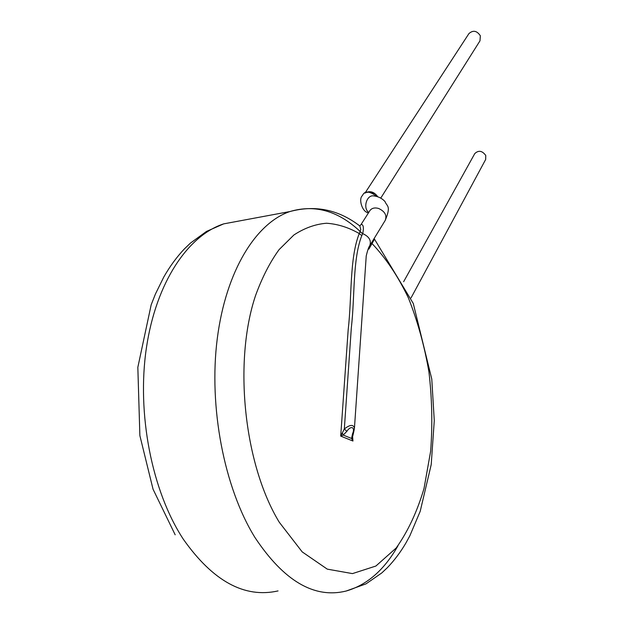 <?xml version="1.0" encoding="UTF-8"?>
<svg xmlns="http://www.w3.org/2000/svg" width="624" height="624" viewBox="0 0 624 624"><rect width="100%" height="100%" fill="white"/><g stroke="black" fill="none" stroke-linecap="round" stroke-linejoin="round"><path stroke-width="0.94" d="M411.044 297.905L485.667 159.479L485.768 155.477C482.235 150.657 478.569 150.025 474.778 153.582L403.634 281.713M370.172 210.202L361.14 224.383C363.402 224.437 363.932 227.51 362.739 233.618L361.811 235.576L359.252 233.555L360.789 229.585L359.83 225.997M362.248 233.485C339.721 211.263 315.604 203.954 289.91 211.544C256.16 222.924 225.95 270.551 217.261 338.699C208.564 406.731 224.086 487.625 254.896 537.412C283.834 580.999 314.246 598.868 346.133 591.037L365.999 583.869L381.74 572.972L387.247 567.801C394.298 560.485 400.538 552.193 405.943 542.942L409.828 535.837L420.194 511.345L431.207 464.662L434.273 420.631L431.777 379.088L413.283 303.49L374.501 239.164L368.87 249.101L368.581 247.978M361.811 235.576C352.498 259.397 354.986 296.228 351.351 327.608L344.323 428.969L340.704 436.098L348.176 329.776C352.006 296.915 349.409 258.336 359.252 233.555C348.605 227.44 337.693 224.008 326.531 223.244C315.354 224.133 304.473 228.049 293.888 234.991L279.045 249.67C269.919 262.283 262.08 277.61 255.52 295.651C233.392 361.491 243.805 463.991 279.263 522.233L302.188 551.889L327.288 569.143L352.466 573.604L375.898 566.03L396.209 547.981C407.901 531.476 417.167 511.649 424.016 488.491L430.638 451.261C432.635 424.983 432.058 398.494 428.914 371.795C424.367 345.509 417.518 320.861 408.377 297.866C398.042 276.315 385.975 258.258 372.161 243.695L371.912 242.167M342.342 432.884L343.192 435.068L340.704 436.098L352.95 441.028L351.569 438.461L352.552 433.696C355.602 427.128 350.727 425.194 346.858 431.348L343.192 435.068L351.569 438.461L352.638 437.081L352.95 441.028M353.457 433.235L354.479 428.189C353.395 424.281 350.009 424.538 344.323 428.969L346.858 431.348M352.693 436.348L353.441 433.282L352.552 433.696M370.399 192.816L369.26 192.122L373.979 193.705M380.757 198.112L479.989 40.817L480.347 35.779C476.884 30.646 473.07 29.921 468.92 33.602L365.017 193.042M241.582 220.545L223.673 223.876C188.206 235.42 156.218 281.915 146.422 347.755C136.625 413.486 151.819 491.267 183.323 539.222C212.956 581.225 244.53 598.455 278.047 590.92M346.133 591.037C367.06 585.008 384.361 569.899 398.018 545.696M369.821 210.694C371.701 208.135 374.603 207.379 378.518 208.432C384.829 211.318 387.075 215.288 385.258 220.327L369.743 245.716C371.553 240.638 369.213 236.605 362.739 233.618L360.188 231.917M368.737 212.394C362.965 208.439 366.296 195.538 373.012 195.811L374.743 196.053M377.832 196.833C374.166 191.771 370.009 190.476 365.344 192.933M361.148 224.39L359.837 225.989C338.504 209.594 315.19 204.773 289.91 211.544L223.673 223.876L206.474 231.426L190.484 243.056L184.423 248.882C176.771 256.963 169.892 266.339 163.8 277.017L155.438 293.998L151.172 304.816L137.834 367.333L139.877 435.638L153.059 489.247L175.18 534.807M374.501 239.156L374.033 238.696M369.72 245.801C368.761 246.893 367.598 250.263 366.233 255.918L354.463 427.869M374.595 196.03L373.012 195.811C378.011 196.31 382.028 198.245 385.055 201.622C386.888 206.622 391.349 205.413 385.258 220.327M362.443 195.585C358.192 198.939 362.341 212.519 368.511 212.753M362.45 195.569C364.627 190.57 369.455 190.897 376.943 196.56M369.236 192.114L366.616 192.387"/></g></svg>
